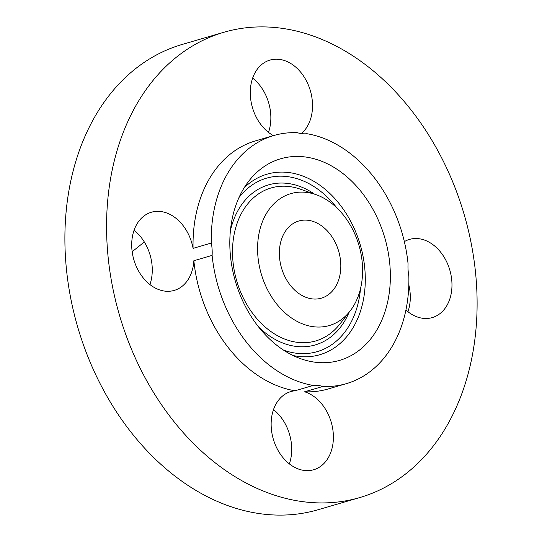 <?xml version="1.0" encoding="UTF-8"?>
<svg xmlns="http://www.w3.org/2000/svg" width="542" height="542" viewBox="0 0 542 542"><rect width="100%" height="100%" fill="white"/><g stroke="black" fill="none" stroke-linecap="round" stroke-linejoin="round"><path stroke-width="0.81" d="M145.751 214.774A40.718 30.162 73.7 0 0 135.188 263.73A40.718 30.162 73.7 0 0 174.239 290.404A40.718 30.162 73.7 0 0 179.897 287.863A40.718 30.162 73.7 0 0 193.86 260.722L212.112 255.39A40.718 30.162 73.7 0 0 211.333 243.04L193.081 248.372A40.718 30.162 73.7 0 0 151.408 212.234A40.718 30.162 73.7 0 0 145.751 214.774M149.917 284.543A40.718 30.162 73.7 0 0 134.057 230.269M193.86 260.722A129.26 95.758 73.7 0 0 209.226 316.467A129.26 95.758 73.7 0 0 294.977 390.775L313.229 385.443A129.26 95.758 73.7 0 1 227.477 311.135A129.26 95.758 73.7 0 1 212.112 255.39M446.73 168.257A242.362 179.544 73.7 0 0 223.873 32.269A242.362 179.544 73.7 0 0 136.943 361.568A242.362 179.544 73.7 0 0 359.8 497.556A242.362 179.544 73.7 0 0 446.73 168.257M223.873 32.269L182.2 44.444A242.362 179.544 73.7 0 0 95.27 373.743A242.362 179.544 73.7 0 0 318.127 509.731L359.8 497.556M335.783 243.548A40.203 29.783 73.7 0 0 298.818 220.994A40.203 29.783 73.7 0 0 284.394 275.614A40.203 29.783 73.7 0 0 321.359 298.168A40.203 29.783 73.7 0 0 335.783 243.548M294.977 390.775A40.718 30.162 73.7 0 0 290.844 391.575A40.718 30.162 73.7 0 0 276.244 446.899A40.718 30.162 73.7 0 0 313.683 469.745A40.718 30.162 73.7 0 0 328.289 414.42A40.718 30.162 73.7 0 0 304.597 391.791L322.849 386.46A129.26 95.758 73.7 0 0 346.331 383.655A129.26 95.758 73.7 0 0 408.844 276.122A40.718 30.162 73.7 0 1 408.065 263.771A129.26 95.758 73.7 0 0 392.699 208.033A129.26 95.758 73.7 0 0 306.948 133.718A40.718 30.162 73.7 0 1 297.328 132.702A129.26 95.758 73.7 0 0 273.846 135.507A129.26 95.758 73.7 0 0 211.333 243.04M273.846 135.507L255.594 140.839A129.26 95.758 73.7 0 0 193.081 248.372M304.597 391.791A129.26 95.758 73.7 0 0 328.079 388.987L346.331 383.655M301.372 133.596A40.718 30.162 73.7 0 0 307.429 82.933A40.718 30.162 73.7 0 0 269.991 60.087A40.718 30.162 73.7 0 0 255.384 115.405A40.718 30.162 73.7 0 0 273.398 135.635M405.917 310.024A40.718 30.162 73.7 0 0 432.265 317.592A40.718 30.162 73.7 0 0 437.922 315.051A40.718 30.162 73.7 0 0 448.485 266.095A40.718 30.162 73.7 0 0 409.434 239.422A40.718 30.162 73.7 0 0 404.346 241.617M289.353 463.884A40.718 30.162 73.7 0 0 286.616 426.595A40.718 30.162 73.7 0 0 273.5 409.61M322.849 386.46A40.718 30.162 73.7 0 0 313.229 385.443M407.943 311.731A40.718 30.162 73.7 0 0 408.824 284.828M268.5 132.39A40.718 30.162 73.7 0 0 265.756 95.101A40.718 30.162 73.7 0 0 252.647 78.116M383.411 316.264A105.026 77.804 73.7 0 0 352.984 182.458A105.026 77.804 73.7 0 0 249.103 180.71A105.026 77.804 73.7 0 0 236.766 202.898A105.026 77.804 73.7 0 0 301.149 358.879A105.026 77.804 73.7 0 0 383.411 316.264M262.125 222.498A68.705 50.894 73.7 0 0 282.03 310.031A68.705 50.894 73.7 0 0 349.983 311.176A68.705 50.894 73.7 0 0 358.052 296.664A68.705 50.894 73.7 0 0 315.932 194.625A68.705 50.894 73.7 0 0 262.125 222.498M238.981 197.559A90.358 66.937 -106.3 0 1 336.853 207.857M360.491 288.764A90.358 66.937 -106.3 0 1 354.915 313.683A90.358 66.937 -106.3 0 1 283.547 350.132M244.124 187.857A94.044 69.667 -106.3 0 1 335.024 198.785A94.044 69.667 -106.3 0 1 359.068 315.214A94.044 69.667 -106.3 0 1 293.107 355.532M314.55 194.144A83.373 61.761 73.7 0 0 233.629 219.917A83.373 61.761 73.7 0 0 230.404 230.655M258.507 326.853A83.373 61.761 73.7 0 0 349.075 312.327M349.983 311.176L339.678 324.292A79.681 59.031 -106.3 0 1 260.865 322.964A79.681 59.031 -106.3 0 1 237.782 221.448A79.681 59.031 -106.3 0 1 300.193 189.117L315.932 194.625M132.16 251.725L144.321 241.956"/></g></svg>
